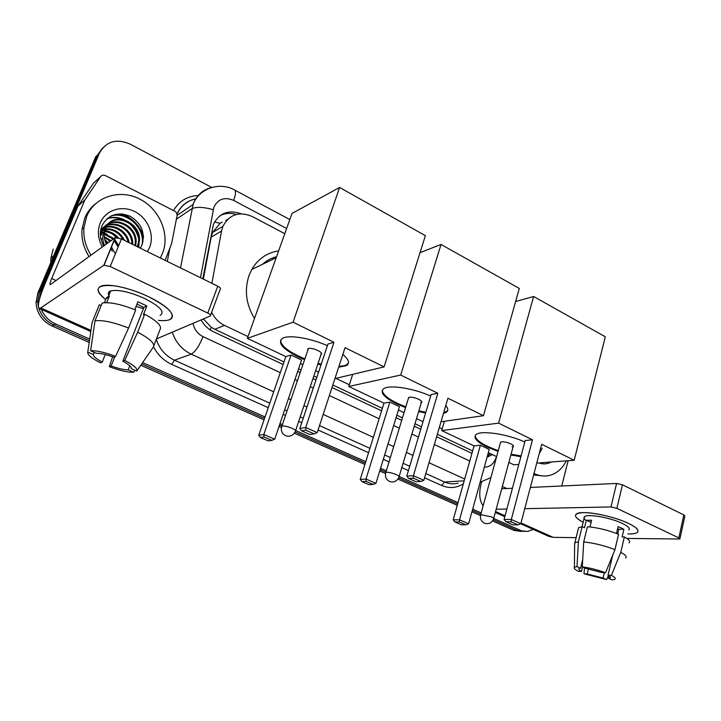 <?xml version="1.0" encoding="UTF-8"?>
<svg xmlns="http://www.w3.org/2000/svg" width="721" height="721" viewBox="0 0 721 721"><rect width="100%" height="100%" fill="white"/><g stroke="black" fill="none" stroke-linecap="round" stroke-linejoin="round"><path stroke-width="1.08" d="M222.185 222.068L220.202 223.303L212.632 232.432L211.163 237.119L203.34 279.108M262.489 264.31C266.563 260.533 271.249 258.001 276.558 256.712M227.746 219.247L225.763 220.563L226.718 220.293M203.403 318.925L211.28 327.262L214.768 329.272L283.993 361.933M298.575 368.819L300.891 369.909M313.842 376.02L316.825 377.425M332.832 384.978L382.364 408.347M396.838 415.179L402.471 417.829M414.999 423.741L421.488 426.805M437.341 434.285L472.615 450.922M211.677 312.22C214.534 318.222 218.814 322.62 224.51 325.414L248.015 336.59M335.887 378.372L349.352 384.771M439.323 427.544L442.198 428.914M284.777 233.694L252.377 216.579C239.3 211.064 229.476 214.308 222.915 226.322L221.518 231.053L211.884 283.308M89.197 342.43L51.984 325.964C42.016 320.998 36.699 313.121 36.05 302.333L37.699 301.171L38.267 306.191L37.699 301.171L39.547 291.735L97.551 154.988L102.806 147.778M89.683 339.086L55.445 323.882L53.705 324.928C46.297 321.449 41.322 315.87 38.781 308.191C41.322 315.87 46.297 321.449 53.705 324.928L89.44 340.772L53.705 324.928L51.984 325.964M533.252 529.421L527.709 531.467L517.128 530.359L493.245 519.769L517.128 530.359L524.221 531.449L513.767 530.332L492.56 520.95M480.817 514.262L472.309 510.486L480.817 514.262M457.655 503.997L398.668 477.843L457.655 503.997M385.906 472.192L380.147 469.641L385.906 472.192M365.331 463.071L295.105 431.942L365.331 463.071M320.701 354.444L321.097 354.29C324.558 352.83 312.148 347.152 308.426 348.513L281.875 426.066L279.505 425.02L282.208 425.985C284.588 425.805 287.814 426.562 291.888 428.247C295.222 429.815 296.358 430.906 295.295 431.519C293.114 435.664 289.869 437.061 285.561 435.709C281.785 433.582 280.559 430.374 281.875 426.066L281.578 426.958M264.553 418.396L141.695 363.934L264.553 418.396M520.832 531.422L513.767 530.332M480.474 515.596L471.94 511.82M457.276 505.331L397.938 479.068M385.519 473.571L379.733 471.011M364.907 464.45L294.339 433.222M281.442 427.517L279.027 426.444M264.066 419.82L140.775 365.259M36.05 302.333L37.898 292.942L95.677 156.827L97.551 154.988L39.547 291.735L37.699 301.171L39.258 300.071M39.358 299.675L41.214 290.509L99.444 153.131C106.176 141.28 116.405 138.279 130.131 144.11L211.722 187.469M55.445 323.882C48.857 320.836 44.143 315.996 41.286 309.381M520.517 530.386L493.75 518.498M481.186 512.919L472.679 509.143M458.033 502.636L399.146 476.491M386.33 470.804L380.58 468.244M365.772 461.674L295.628 430.527M282.362 424.642L279.991 423.587M265.058 416.954L142.623 362.591M121.714 213.894C132.664 218.418 139.937 226.268 143.515 237.443M487.135 457.015L492.479 454.645M201.105 319.899C203.971 325.198 207.999 329.091 213.191 331.606L283.11 364.502M297.71 371.369L300.026 372.46M312.986 378.561L315.978 379.967M332.002 387.501L381.589 410.835M396.081 417.657L401.714 420.307M414.26 426.21L420.749 429.265M436.629 436.728L471.931 453.347M241.175 213.804C228.629 209.405 219.364 212.938 213.398 224.393L202.79 278.838M220.193 215.57C225.222 213.083 230.576 212.722 236.254 214.479M490.541 453.734L487.441 455.897M628.46 523.383C632.732 525.42 635.607 527.294 637.094 528.998C639.608 532.458 636.535 534.099 627.874 533.928C632.687 534.081 635.841 533.576 637.337 532.431C639.455 530.341 636.499 527.321 628.46 523.383C616.031 517.372 593.392 512.117 582.667 512.667C572.97 513.514 573.141 516.723 583.154 522.283C576.449 518.741 574.15 516.011 576.268 514.091C580.396 509.846 612.075 515.353 628.46 523.383M481.655 481.88L481.286 483.205C478.744 493.02 479.366 500.554 483.133 505.818M520.643 523.779L549.023 536.469L553.16 537.334L576.115 537.677M626.828 538.434L679.876 538.993L678.831 537.902L683.841 514.92L684.86 516.065L679.939 538.704M616.87 508.332L610.975 506.944L616.581 483.449L622.448 484.791L616.87 508.332L678.831 537.902M496.183 509.26L506.863 509.044M524.762 508.684L610.975 506.944M622.448 484.791L683.841 514.92M616.581 483.449L530.341 487.441M512.424 488.27L501.735 488.766M561.722 485.99L568.139 460.71M617.636 528.619L618.798 529.277L617.708 533.91M612.715 555.143L608.01 575.16C610.245 576.449 610.948 577.377 610.119 577.963L608.497 578.368L609.092 575.827M616.563 533.17L617.879 533.161M604.36 572.69L603.098 578.044L587.218 573.979L588.453 568.851M616.5 533.441L618.113 526.6L621.241 527.952L623.881 529.304L622.106 536.911L624.359 536.938C629.063 539.569 630.65 541.552 629.109 542.895M586.236 520.643C583.938 518.958 583.37 517.633 584.524 516.687C587.543 513.604 610.444 517.597 622.313 523.401C628.18 526.267 630.343 528.457 628.784 529.989M590.003 526.934L591.626 520.238L586.326 520.274L584.488 527.781L582.126 526.69L578.413 541.822L576.989 566.598L580.603 568.184L582.703 559.532M578.116 529.565L578.575 527.664L582.126 526.69M587.426 526.709C597.484 527.601 607.866 530.115 618.573 534.252L614.959 549.636L605.541 572.753L602.152 572.573L585.921 568.445L582.289 566.85L583.713 541.931L587.426 526.709M574.601 544.752L574.88 542.679L578.413 541.822M583.713 541.931C593.78 542.958 604.198 545.527 614.959 549.636M584.461 567.806L584.001 573.799L587.218 573.979M603.098 578.044L606.622 579.585L608.488 575.439M606.622 579.585L584.001 573.799M582.532 566.958L581.432 571.456L578.233 571.284C574.799 569.473 573.537 568.13 574.43 567.247L576.989 566.598M582.289 566.85C589.796 567.851 597.547 569.815 605.541 572.753M581.432 571.456C579.071 570.122 578.323 569.157 579.197 568.554L580.603 568.184M608.01 575.16L611.408 575.349L620.781 552.295L624.359 536.938M620.781 552.295C625.522 554.873 627.135 556.783 625.612 558.027M611.408 575.349C615.013 577.305 616.076 578.684 614.598 579.468L612.03 579.918L608.497 578.368M618.798 529.277L623.881 529.304M586.326 520.274L591.085 522.482M539.2 453.725L542.201 448.219M551.195 461.99C547.284 464.171 543.183 464.477 538.875 462.927M566.3 460.845C562.425 468.614 556.837 473.472 549.555 475.427C544.346 476.653 539.164 475.995 534.018 473.445M544.004 476.031L533.612 474.977M498.076 451.409L487.288 447.083C476.545 441.739 472.877 437.512 476.284 434.412C481.466 430.149 507.836 434.141 524.807 442.009M532.477 439.774L511.306 519.462L520.814 523.716L541.678 444.289L574.177 460.25L605.325 336.779L533.621 296.484L498.59 423.128L532.477 439.774L525.203 440.531L504.06 519.517L511.306 519.462L511.126 521.779L517.912 524.807L520.814 523.716M520.877 456.699L510.874 454.978M498.59 423.128L441.712 430.563L474.03 445.893L480.402 445.227L489.235 449.435L468.623 523.797L465.928 524.807L459.421 521.977L459.511 519.823L480.402 445.227M488.333 452.68L496.643 456.627M508.864 462.422L513.902 464.82L518.805 464.441M536.739 463.089L574.177 460.25M533.621 296.484L515.614 301.54M447.606 410.402L447.371 411.213M444.424 421.28L441.712 430.563M517.912 524.807L512.802 524.807L506.043 521.797L511.126 521.779M504.06 519.517L506.043 521.797M465.928 524.807L461.458 524.816L454.978 521.995L453.185 519.859L474.03 445.893M453.185 519.859L459.511 519.823L468.623 523.797M454.978 521.995L459.421 521.977M512 446.813L513.181 446.47C515.47 445.199 505.763 441.27 501.735 441.856L500.608 442.18L500.401 442.937M521.085 455.924L511.081 454.212M498.283 450.643C483.485 445.371 475.761 440.378 475.121 435.673M405.581 407.608L396.92 403.976C383.815 397.388 379.48 392.242 383.914 388.556C389.773 384.59 413.62 388.304 430.662 396.054M437.845 393.287L413.403 475.671L423.84 480.339L447.912 398.235L483.467 415.702L519.3 288.436L441.045 244.455L400.696 375.046L437.845 393.287L431.122 394.522L406.761 476.139L413.403 475.671L413.385 478.167L420.83 481.484L423.84 480.339M445.758 405.572C448.381 408.546 448.498 410.826 446.119 412.394L443.442 413.466M425.597 413.025L418.649 411.574M400.696 375.046L348.802 386.474L383.978 403.165L389.836 402.093L399.452 406.671L375.938 483.367L373.154 484.44L366.061 481.358L366.007 479.032L389.836 402.093M398.425 410.015L404.039 412.682M416.54 418.613L423.011 421.686M441.009 421.776L483.467 415.702M441.045 244.455L420.046 252.629M352.713 374.361L348.802 386.474M420.83 481.484L416.125 481.781L408.717 478.483L413.385 478.167M406.761 476.139L408.717 478.483M373.154 484.44L369.062 484.692L362.005 481.628L360.239 479.447L383.978 403.165M360.239 479.447L366.007 479.032L375.938 483.367M362.005 481.628L366.061 481.358M420.613 402.678L421.406 402.417C424.236 401.029 413.331 396.343 409.402 397.271L408.365 398.461M447.804 410.051L446.353 411.583L443.685 412.664M425.832 412.232L418.892 410.79M405.824 406.824C390.566 400.912 382.716 395.36 382.283 390.169M265.454 262.877L276.224 257.649M263.003 263.832L264.084 263.535M254.495 318.457C246.032 304.46 244.212 290.139 249.033 275.494L251.8 269.438C258.064 258.821 267.004 252.656 278.621 250.926M304.37 359.608L298.332 356.958C282.299 348.784 277.098 342.529 282.749 338.176C289.148 334.625 310.517 338.122 327.406 345.674M333.967 342.268L305.713 427.499L317.213 432.636L345.044 347.702L384.104 366.89L425.381 235.659L339.618 187.46L293.068 322.179L333.967 342.268L327.938 344.061L299.819 428.472L305.713 427.499L305.875 430.194L314.077 433.862L317.213 432.636M342.817 354.489C348.982 359.617 350.118 363.348 346.233 365.682L338.654 367.196M320.989 364.925L317.817 364.114M293.068 322.179L247.384 338.347L285.831 356.589L291.05 355.038L301.549 360.04L274.692 439.206L271.799 440.342L264.03 436.962L263.814 434.466L291.05 355.038M300.378 363.492L302.685 364.592M315.609 370.72L318.592 372.135M334.923 378.597L384.104 366.89M339.618 187.46L292.032 213.389L247.384 338.347M314.077 433.862L309.895 434.502L301.729 430.87L305.875 430.194M299.819 428.472L301.729 430.87M271.799 440.342L268.185 440.892L260.461 437.539L258.731 435.313L285.831 356.589M258.731 435.313L263.814 434.466L274.692 439.206M260.461 437.539L264.03 436.962M308.083 348.649L307.696 349.793M348.459 362.969L346.495 364.853L344.115 365.745L338.924 366.385M321.26 364.114L318.087 363.312M304.65 358.797C288.797 352.064 280.766 345.837 280.55 340.132M148.211 296.538C161.81 303.18 169.796 309.174 172.175 314.5C173.491 319.376 168.903 321.341 158.422 320.394C163.297 320.89 166.993 320.674 169.507 319.745C176.573 315.275 169.471 307.543 148.211 296.538C136.332 291.041 125.084 287.463 114.486 285.813C96.19 284.317 93.252 288.914 105.681 299.612C97.281 292.951 95.821 288.427 101.3 286.048C108.646 283.209 130.492 288.04 148.211 296.538M84.97 199.879L77.994 206.089L84.97 199.879L100.561 176.699C101.832 175.122 103.5 174.779 105.554 175.672L174.653 211.136C176.492 212.244 177.285 213.813 177.042 215.849L171.598 243.716L165.1 260.344M77.67 206.684L45.198 283.353C39.141 298.043 37.113 306.398 39.114 308.408L40.809 307.921L103.842 265.274L115.081 237.732L50.182 284.741C49.686 284.254 50.191 282.181 51.687 278.531L84.636 200.483M77.994 206.089L93.36 183.296L100.561 176.699M156.439 338.942L210.28 315.996C211.163 315.374 210.334 314.401 207.774 313.076L217.76 286.192C220.293 287.544 221.104 288.562 220.193 289.238L210.586 315.167M115.081 237.732L121.416 238.903L110.205 266.509L207.774 313.076M110.205 266.509L103.842 265.274M121.416 238.903L217.76 286.192M108.727 292.203L109.691 293.33M136.954 304.127L143.858 307.488L122.84 361.203C128.843 364.438 131.664 366.926 131.285 368.656L136.756 371.063C137.882 368.728 133.881 365.186 124.76 360.419L137.675 332.174L144.696 314.194L143.371 314.852L146.841 305.956L137.891 301.757L134.791 309.642M129.771 365.763L128.185 369.837C123.985 369.846 118.307 368.557 111.142 365.962L114.774 356.724M143.398 308.651L136.035 306.479M108.835 295.457C107.735 293.285 108.339 291.771 110.664 290.914C118.217 289.328 129.528 291.843 144.606 298.467C160.08 306.434 165.253 312.058 160.107 315.338M106.699 302.667L109.412 295.943L106.465 297.674L104.428 302.73M101.156 305.614L99.282 304.749L92.135 322.413L87.782 352.118L93.397 354.588L94.28 352.389M102.184 303.063C109.628 301.829 120.795 304.145 135.674 310.003L128.581 328.037L115.603 356.372L113.72 357.183C106.266 354.48 100.453 353.182 96.281 353.272L90.621 350.785L94.992 320.863L102.184 303.063M94.992 320.863C102.4 319.8 113.603 322.197 128.581 328.037M112.584 356.769L109.34 366.692L111.142 365.962M128.185 369.837L133.619 372.216L134.971 370.279M133.619 372.216C127.86 372.433 119.767 370.594 109.34 366.692M105.239 354.525L102.238 362.068L100.48 362.825C91.441 358.229 87.214 354.66 87.782 352.118M90.621 350.785C96.299 350.406 104.626 352.263 115.603 356.372M102.238 362.068C96.263 358.923 93.315 356.426 93.397 354.588M144.696 314.194C157.187 321.043 162.279 326.207 159.981 329.704L153.906 345.539M137.675 332.174C150.292 338.915 155.484 343.926 153.258 347.216L136.756 371.063M122.84 361.203L124.76 360.419M143.858 307.488L146.841 305.956M106.465 297.674L108.357 298.548M104.644 239.471L108.132 242.788M111.376 246.816L114.873 253.044M91.017 255.243C85.547 246.564 83.185 237.362 83.933 227.656L86.736 216.264C94.784 196.806 119.145 188.965 138.783 198.581C158.539 207.936 169.633 232.171 163.216 251.539L160.386 258.037M89.08 256.649C83.636 248.015 81.284 238.867 82.041 229.206L84.835 217.877C87.232 212.244 90.765 207.558 95.442 203.818M134.827 245.482C139.396 225.177 108.114 212.974 101.598 231.621L100.625 235.425L101.4 234.83L102.373 231.026C109.087 211.884 141.145 225.285 135.467 245.798M137.684 246.888L138.585 244.428C145.191 224.537 114.369 209.108 106.059 227.358L104.374 232.568C103.815 236.506 104.455 240.354 106.311 244.113M137.188 246.645L137.747 244.996C144.597 224.258 111.665 209.487 104.716 229.224L104.482 229.855M131.844 244.022C132.186 227.674 109.691 217.841 100.706 230.179M132.646 244.419C133.944 226.836 108.916 216.516 100.598 230.819M128.104 242.184C125.652 229.999 109.998 222.699 100.823 229.584L101.679 229.702M129.122 242.689C127.247 229.494 110.187 221.554 100.832 229.548M123.21 239.787C118.992 232.649 112.99 229.161 105.203 229.323M124.589 240.463C120.371 232.324 113.981 228.44 105.401 228.8M105.032 228.845L100.724 230.107M116.865 237.497C113.323 233.91 109.222 231.946 104.554 231.594M118.379 237.777C114.576 233.505 110.007 231.243 104.689 230.999M118.199 246.825L114.143 240.048M113.215 239.093L104.203 234.217M118.704 245.591L114.531 239.102M113.972 238.543L104.257 233.523M110.223 241.274L104.293 237.38M110.971 240.733L104.212 236.524M107.276 243.41L105.302 241.76M108.015 242.878L104.887 240.454M104.374 245.528L102.706 244.104M103.86 243.914L102.193 242.716M140.28 248.168L141.631 245.789C145.651 233.487 141.893 223.672 130.357 216.345C117.992 211.505 108.637 214.443 102.283 225.159C100.453 229.233 99.922 233.622 100.679 238.318L103.572 246.104M102.328 247.015C97.894 238.93 97.209 230.9 100.255 222.933C105.509 210.045 121.786 204.881 134.782 211.577C147.859 218.093 154.727 234.676 149.635 247.276L147.354 251.638M104.446 245.473C101.958 239.183 102.238 233.514 105.284 228.449L106.059 227.358M50.758 262.642L50.921 258.055L53.21 249.178M101.94 238.957L101.337 238.624M107.186 234.298L104.32 232.991M103.391 232.658L101.949 232.234M101.418 232.099L100.462 231.892M109.88 231.937L104.969 230.008M104.473 229.882L103.229 229.611M102.355 229.467L101.21 229.323M137.044 232.595L130.492 223.825M124.093 219.626C118.289 217.066 112.674 216.706 107.24 218.535M142.767 242.734C144.443 226.151 126.481 211.244 111.881 215.597M112.287 251.287L110.782 248.276M107.132 243.518L105.329 241.841M118.136 246.979L114.008 240.372M112.99 239.255L109.79 236.461M104.887 233.64L104.275 233.388M103.292 233.027L101.85 232.577M101.3 232.432L100.426 232.234M116.351 237.461L112.368 233.965M107.618 231.324L104.86 230.359M104.311 230.215L102.391 229.81M138.765 247.42L139.027 242.454M138.315 237.633C136.44 230.594 132.376 225.114 126.121 221.212M122.002 219.22C116.784 217.336 111.755 217.201 106.915 218.823M142.217 244.419C145.002 227.205 126.058 211.001 110.89 216.075M214.525 222.032L220.202 223.303M488.784 452.896L489.82 454.338M210.19 329.93L211.28 327.262M214.768 329.272L224.51 325.414M211.163 237.119L221.518 231.053M37.898 292.942L41.214 290.509M286.625 228.539L233.622 200.402C224.682 196.662 218.112 198.897 213.912 207.107L200.465 277.702M180.502 267.906L193.3 203.619C197.004 194.796 203.367 189.344 212.389 187.28M176.411 219.13L191.822 208.793C196.409 206.648 203.529 206.954 213.182 209.712M463.36 483.764C456.492 488.099 449.246 488.667 441.613 485.467L424.579 477.825M408.419 470.579L401.813 467.605M389.052 461.882L383.32 459.313M368.566 452.689L318.06 430.031M301.738 422.713L298.692 421.343M285.48 415.413L283.128 414.359M268.248 407.68L171.715 364.375C163.793 360.707 157.746 354.858 153.564 346.837M173.509 210.55C179.169 200.916 187.577 195.905 198.735 195.517M99.444 153.131L97.551 154.988M490.884 477.599L480.15 482.205M464.189 480.826L444.569 481.988C449.048 483.953 453.545 484.35 458.06 483.169M196.103 198.789C187.199 200.618 180.845 205.782 177.033 214.281M169.85 248.195L167.281 261.417M273.71 391.818L191.218 354.146L174.5 360.203L269.798 403.174M193.048 323.332C194.3 329.461 197.626 333.895 203.043 336.635C199.212 346.035 195.274 351.875 191.218 354.146C181.944 349.658 175.636 342.34 172.301 332.183M156.268 339.393C159.53 349.027 165.614 355.967 174.5 360.203L171.715 364.375M464.694 479.032L429.004 462.729M412.953 455.402L406.383 452.4M393.702 446.614L388.006 444.01M373.352 437.323L323.179 414.413M306.975 407.005L303.947 405.626M290.824 399.632L288.481 398.56M284.642 409.87L287.003 410.934M300.188 416.882L303.226 418.252M319.52 425.597L369.927 448.327M384.644 454.969L390.367 457.547M403.111 463.288L409.708 466.271M425.832 473.535L444.569 481.988L441.613 485.467M484.35 467.064C489.108 467.172 492.686 464.784 495.084 459.926L496.58 456.6M203.043 336.635L280.298 372.658M294.952 379.498L297.277 380.58M310.282 386.645L313.284 388.042M329.371 395.541L379.129 418.748M393.666 425.534L399.317 428.166M411.907 434.033L418.423 437.07M434.348 444.506L469.768 461.016M495.084 459.926L495.624 460.331M177.114 215.336L192.94 204.62L193.39 203.556C200.222 187.775 220.085 181.746 234.676 190.038C236.064 191.128 235.713 194.589 233.622 200.402M495.561 511.54L505.06 515.794M521.013 522.941L553.16 537.334M502.357 486.459L506.827 488.523M491.19 516.795C493.398 517.813 494.191 518.543 493.552 518.985C491.722 523.067 488.694 524.464 484.476 523.185C481.069 521.337 479.807 518.498 480.709 514.668L491.19 516.795M480.547 515.245L500.608 442.18M396.108 474.544C398.812 475.815 399.758 476.707 398.92 477.23C396.92 481.34 393.801 482.746 389.556 481.439C385.987 479.474 384.753 476.464 385.843 472.408L386.573 472.255C389.169 472.237 392.35 473.003 396.108 474.544M385.618 473.138L408.654 397.523M40.809 307.921L90.963 330.38M51.687 278.531L56.157 280.586M122.696 213.993C132.934 218.436 139.874 225.898 143.506 236.362M212.632 232.432L222.915 226.322M194.553 199.122C186.261 201.231 180.421 206.269 177.024 214.236M289.824 219.572L234.676 190.038M487.207 456.735L488.559 456.618M495.318 512.451L504.817 516.705M610.119 577.963L610.345 577.007M582.063 526.7L584.524 516.687M574.88 542.679L578.575 527.664M574.43 567.247L574.619 542.895M513.379 445.731L493.705 518.408M421.686 401.489L399.137 476.5M446.353 411.583L446.119 412.394M276.197 257.721L251.8 269.438M321.476 353.164L295.592 430.635M346.495 364.853L346.233 365.682M39.114 308.408L90.792 331.525M115.351 237.597L104.103 265.148M108.547 296.178L110.664 290.914M138.585 244.428L137.747 244.996M83.933 227.656L82.041 229.206M53.633 255.865L50.921 258.055"/></g></svg>
